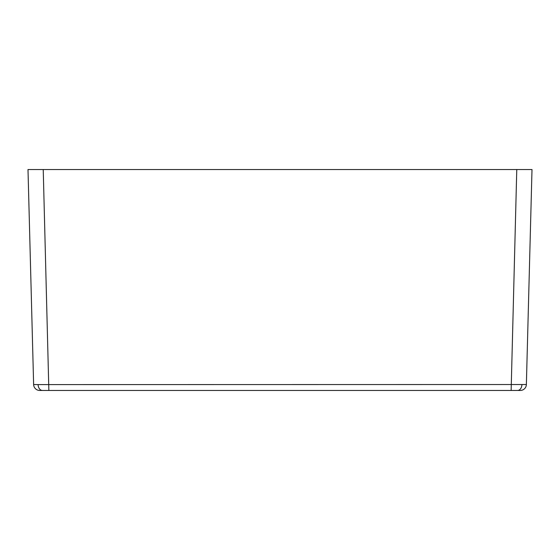 <?xml version="1.0" encoding="UTF-8"?>
<svg xmlns="http://www.w3.org/2000/svg" width="560" height="560" viewBox="0 0 560 560"><rect width="100%" height="100%" fill="white"/><g stroke="black" fill="none" stroke-linecap="round" stroke-linejoin="round"><path stroke-width="0.84" d="M38.094 384.594L526.372 384.524A6.097 6.097 0 0 1 520.275 390.46L39.725 390.46A6.097 6.097 0 0 1 33.628 384.524L28 169.54L33.628 384.524L38.094 384.594A6.097 4.312 90 0 0 42.399 390.46M48.86 390.46L43.232 169.54L532 169.54L526.372 384.524M28 169.54L43.232 169.54M511.14 390.46L516.768 169.54M521.906 384.594A6.097 4.312 90 0 1 517.601 390.46"/></g></svg>
